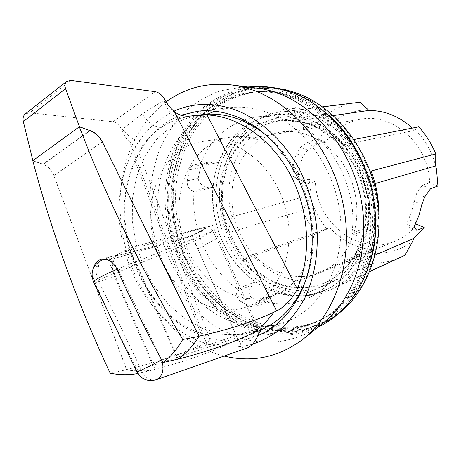 <?xml version="1.0" encoding="UTF-8"?>
<svg xmlns="http://www.w3.org/2000/svg" width="461" height="461" viewBox="0 0 461 461"><rect width="100%" height="100%" fill="white"/><g stroke="black" fill="none" stroke-linecap="round" stroke-linejoin="round"><path stroke-width="0.35" stroke-dasharray="2.31 1.73" d="M322.815 323.322L310.818 331.384C281.4 346.338 251.758 345.859 221.879 329.967C176.505 305.084 147.174 247.269 150.159 192.404C151.577 176.874 154.902 162.065 160.14 147.975C166.438 134.514 174.471 122.58 184.233 112.156C194.888 102.82 206.822 95.727 220.035 90.88L240.97 87.279L255.417 87.774M323.247 324.417C294.291 339.163 265.098 338.847 235.675 323.472C190.987 299.391 162.163 242.941 165.303 189.315C166.761 174.137 170.097 159.667 175.318 145.901C181.582 132.751 189.552 121.087 199.215 110.911C209.761 101.795 221.545 94.868 234.58 90.137L255.21 86.616M224.081 356.059C214.503 353.685 205.26 349.997 196.351 344.989C184.031 338.005 172.869 328.998 162.854 317.969C129.512 281.446 113.521 225.562 122.499 176.932C128.423 144.979 142.968 119.969 166.139 101.887M252.553 344.177C230.258 350.13 208.401 347.168 186.97 335.28C176.073 329.137 166.167 321.161 157.259 311.348C127.576 278.882 113.239 228.76 121.255 185.506C128.008 150.257 145.555 125.49 173.878 111.205M257.889 335.522C234.758 344.217 211.737 342.298 188.826 329.759C152.245 309.262 126.619 263.79 124.314 218.07C122.032 172.414 143.93 129.149 180.914 115.227M214.826 111.21L230.857 107.597C243.149 106.261 255.601 107.983 268.21 112.761C304.756 126.602 335.499 169.308 340.247 215.552C345.105 261.808 323.76 304.248 291.49 319.496L275.972 324.907M268.239 326.227C251.706 327.932 235.704 324.665 220.225 316.43C185.668 297.777 161.154 256.449 158.014 213.996C154.931 171.596 173.918 130.371 207.565 114.184M305.073 184.988C325.679 227.573 309.625 281.706 275.551 294.614C243.275 308.916 203.226 286.402 187.46 249.078C165.874 203.451 186.601 143.031 230.494 137.142C257.947 132.319 290.297 152.026 305.073 184.988M279.51 191.592C264.176 157.12 230.915 136.468 202.926 141.406C158.158 147.434 137.539 210.095 159.777 257.572C176.05 296.417 216.97 320.165 249.897 305.574L251.504 304.859C285.301 290.77 300.48 235.352 279.51 191.592M202.944 114.564C191.54 115.947 181.121 119.785 171.688 126.078L156.584 139.337L144.777 156.412L136.669 176.407L132.486 198.363L132.307 221.332L136.064 244.353L143.59 266.498L154.579 286.869L168.634 304.606L185.23 318.908L203.722 329.045L223.343 334.404L243.206 334.525L264.113 328.347M307.769 274.537C322.688 229.342 305.026 167.602 268.458 137.136M102.129 141.734L53.856 175.422L126.579 369.503C136.341 371.468 145.935 371.37 155.374 369.198C185.27 361.418 210.521 352.538 231.122 342.552L237.922 339.342L248.802 335.579L257.636 330.923M206.246 342.696L129.65 141.948C133.932 145.336 136.675 148.2 137.879 150.54L209.697 338.576C210.256 340.005 209.104 341.376 206.246 342.696L203.336 344.015C182.326 353.852 156.74 362.346 126.579 369.503M209.697 338.576C208.666 336.807 205.692 335.078 200.76 333.378C140.328 312.961 106.036 221.107 135.378 161.955C137.366 157.852 138.288 154.447 138.156 151.744L145.244 142.04C137.067 142.242 129.472 137.983 122.453 129.259L142.276 113.902L164.076 100.279C167.625 111.931 173.25 117.895 180.937 118.16L192.289 115.792M180.937 118.16C173.935 120.252 167.395 123.329 161.321 127.386C155.351 131.448 149.992 136.335 145.244 142.04M259.105 329.984L212.21 224.835L202.754 230.079L202.35 231.387L201.417 230.823L192.139 235.969L237.922 339.342M201.417 230.823L200.039 231.22L201.013 231.774L201.376 230.477L202.754 230.079M200.039 231.22L192.381 235.467C157.443 245.269 125.911 253.717 116.328 255.682L108.393 260.258L192.139 235.969M116.328 255.682L119.739 253.308L121.099 252.933C136.099 247.851 172.184 236.937 209.156 226.155L212.861 231.105L117.809 268.953L161.725 359.897L256.881 328.906L216.624 238.602L212.861 231.105L194.058 241.42L192.381 235.467M113.435 261.543C109.338 260.909 108.473 259.324 110.847 256.783L113.418 255.757L126.833 253.878C124.337 252.691 121.94 252.513 119.653 253.343C116.466 254.651 114.391 257.388 113.435 261.543C112.006 266.383 112.363 271.425 114.518 276.663L94.995 282.789C108.566 313.33 123.329 343.468 139.285 373.208L137.833 373.502M178.177 359.056L136.946 264.17C134.537 258.921 131.166 255.486 126.833 253.878M216.624 238.602L197.752 248.796L237.115 337.671L240.158 342.362C241.051 347.185 243.448 349.04 247.361 347.928M257.566 330.716L256.881 328.906M258.327 334.398L240.158 342.362M209.156 226.155L201.376 230.477M197.752 248.796L194.058 241.42L98.084 280.052C94.378 270.388 95.784 263.675 102.29 259.9M177.456 359.228L129.236 248.243L212.21 224.835M129.236 248.243L121.099 252.933M32.789 160.71L43.098 164.41C48.042 166.381 51.626 170.121 53.845 175.629L126.573 369.734C136.058 371.652 145.399 371.612 154.591 369.618L114.518 276.663M98.861 265.726L97.893 265.081L97.525 266.493L98.493 267.138L98.861 265.726M97.617 266.464L98.585 267.109L98.948 265.697L97.986 265.052L97.617 266.464M199.008 336.242C193.003 345.785 185.881 353.437 177.635 359.188M155.374 369.198L108.393 260.258M53.856 175.422C51.586 169.879 47.961 166.127 42.982 164.156L32.881 160.647M129.65 141.948C126.176 138.623 123.548 134.675 121.779 130.106L121.664 129.812C119.647 125.19 116.737 122.505 112.939 121.756L29.642 112.778L25.24 113.942M137.879 150.54L138.156 151.744M110.139 373.168L126.573 369.734M154.591 369.618L139.285 373.208M94.995 282.789C92.776 277.545 92.327 272.48 93.646 267.587M236.672 319.364C266.481 334.761 295.697 334.277 324.319 317.923C356.872 297.685 376.441 251.118 369.336 202.794C362.3 154.481 329.183 111.429 290.545 97.34C280.19 93.543 269.858 91.618 259.555 91.566C245.701 92.286 232.661 95.496 220.439 101.195C208.902 108.174 198.818 117.059 190.18 127.841C178.344 145.417 171.279 165.476 168.991 188.013C165.015 240.29 192.98 295.974 236.672 319.364M292.683 97.323C282.374 93.543 272.082 91.63 261.813 91.583C248.012 92.298 235.024 95.49 222.836 101.161C211.34 108.105 201.278 116.938 192.663 127.674C180.856 145.163 173.803 165.119 171.509 187.552C167.516 239.576 195.372 294.982 238.907 318.223C268.607 333.516 297.72 333.015 326.232 316.713C358.658 296.55 378.153 250.219 371.099 202.172C364.109 154.135 331.159 111.337 292.683 97.323M236.966 321.738L217.022 308.219L199.688 290.528L185.61 269.501L175.278 246.03L169.072 221.073L167.239 195.602L169.919 170.639L177.105 147.215L188.63 126.383L204.171 109.176L223.182 96.568L244.9 89.428L268.348 88.414L292.332 93.894L315.508 105.88L336.461 123.923L353.841 147.128L366.495 174.16L373.577 203.364L374.66 232.914L369.762 260.984L359.344 285.912L344.194 306.369L325.38 321.398L304.064 330.451L281.475 333.372L258.759 330.324L236.966 321.738M370.713 260.632C362.571 287.56 348.383 307.573 328.163 320.672C298.325 337.953 267.87 338.541 236.798 322.423L218.485 310.265C207.196 300.347 197.268 288.926 188.699 275.995C181.017 262.407 175.065 248.024 170.841 232.84C167.666 217.425 166.415 201.976 167.078 186.503C168.859 171.238 172.575 156.752 178.217 143.048C184.936 130.019 193.366 118.586 203.508 108.744C214.532 100.031 226.772 93.641 240.221 89.572L261.358 87.198C271.725 87.325 282.12 89.278 292.533 93.07C305.614 97.888 317.848 105.413 329.229 115.642M338.691 313.463L331.937 318.24C302.324 335.406 272.088 336.04 241.241 320.141C222.34 309.429 206.004 293.588 193.482 274.22C177.773 247.672 170.132 216.134 172.091 185.593C173.878 170.472 177.589 156.123 183.213 142.553C189.903 129.65 198.293 118.327 208.384 108.583C219.344 99.962 231.503 93.635 244.86 89.607L265.847 87.262L274.105 87.746M241.322 319.801L221.453 306.404L204.2 288.845L190.18 267.962L179.905 244.658L173.739 219.862L171.941 194.554L174.644 169.746L181.83 146.471L193.343 125.772L208.845 108.675L227.803 96.147L249.447 89.054L272.803 88.034L296.682 93.474L319.738 105.362L340.581 123.26L357.863 146.281L370.431 173.106L377.455 202.091L378.51 231.416L373.617 259.284L363.228 284.051L348.136 304.381L329.39 319.335L308.161 328.359L285.659 331.292L263.029 328.301L241.322 319.801M294.619 97.121C334.386 111.533 368.011 156.821 373.462 206.476C379.023 256.155 356.14 302.26 321.277 319.629C294.533 332.035 267.72 331.286 240.844 317.37C198.587 294.856 170.996 241.967 173.336 191.263C174.892 169.383 180.983 149.618 191.603 131.961C199.417 121.018 208.654 111.764 219.321 104.198C230.679 97.778 242.93 93.618 256.068 91.727C268.786 90.604 281.636 92.407 294.619 97.121M243.005 316.419C200.835 294.009 173.307 241.299 175.67 190.75C177.231 168.945 183.322 149.237 193.943 131.639C201.745 120.73 210.971 111.504 221.626 103.961C232.966 97.559 245.2 93.416 258.31 91.526C271.005 90.408 283.826 92.2 296.775 96.902C336.449 111.251 369.97 156.36 375.392 205.831C380.919 255.319 358.082 301.275 323.288 318.609C296.59 330.998 269.829 330.266 243.005 316.419M192.076 190.9L194.035 191.805L212.913 187.529C209.594 223.389 226.731 262.159 255.192 281.884L252.72 284.892C248.623 289.393 248.185 293.651 251.401 297.668L261.618 302.75L264.291 302.814L267 301.995L255.55 306.963L258.183 304.6L259.583 300.272L277.096 292.821C293.548 297.944 309.573 297.097 325.172 290.274C340.46 283.169 352.204 271.068 360.41 253.959L361.631 256.95L362.277 257.492L363.251 257.474L352.63 262.021L354.757 260.592L356.284 258.431L360.018 245.696C360.704 240.533 358.819 236.718 354.359 234.257L351.933 233.191L368.062 227.181C373.888 187.581 352.619 142.53 320.274 124.441L319.075 122.13C317.566 118.644 314.097 115.192 308.663 111.775L298.192 107.839L295.87 107.557L285.307 108.836C282.12 109.407 280.023 111.481 279.014 115.06L278.381 117.699L296.25 115.29C289.018 113.913 281.901 113.677 274.9 114.576C247.868 119.353 229.042 135.338 218.433 162.531L214.446 162.065L208.199 162.243L194.3 164.842C191.96 165.384 190.387 167.026 189.58 169.769L187.264 180.758C186.878 185.431 188.48 188.814 192.076 190.9L208.948 187.114L212.913 187.529M255.192 281.884L237.306 288.914C208.349 268.492 190.831 228.627 194.035 191.805M237.306 288.914L236.752 291.219C236.061 295.72 237.548 299.281 241.218 301.903L250.738 306.824L255.55 306.963M360.41 253.959L344.223 260.742C335.908 278.317 323.985 290.712 308.455 297.927C292.602 304.854 276.312 305.631 259.583 300.272M344.223 260.742L348.781 262.493L352.63 262.021M320.274 124.441L302.871 127.173C335.885 145.872 357.759 192.41 351.933 233.191M302.871 127.173L303.54 124.499C304.398 119.295 302.756 115.498 298.613 113.095L288.027 109.084L285.307 108.836M218.433 162.531L199.527 166.127C210.164 138.208 229.209 121.808 256.662 116.927C263.773 116.011 271.016 116.27 278.381 117.699M199.527 166.127L197.539 165.251L194.3 164.842M308.444 118.777L325.547 127.789C336.282 135.995 345.623 146.091 353.564 158.088C360.45 170.91 365.227 184.544 367.907 198.985C369.255 213.512 368.351 227.538 365.181 241.063L357.598 259.491C350.712 270.428 342.367 279.36 332.565 286.293C322.17 291.911 311.21 295.184 299.679 296.106C288.09 295.685 276.813 293.063 265.841 288.24C249.885 279.602 236.28 266.124 226.391 249.459C214.158 226.599 209.922 199.498 214.866 174.736C219.424 156.475 228.685 140.547 241.818 128.965C251.205 122.113 261.583 117.411 272.947 114.864C284.662 113.694 296.492 114.996 308.444 118.777M354.359 234.257L368.714 228.852L368.062 227.181M368.714 228.852C369.872 231.088 370.016 235.473 369.152 242.019L365.78 253.717C364.91 255.964 364.063 257.215 363.251 257.474M259.001 302.6L274.635 295.893L277.096 292.821M274.635 295.893L271.206 299.373L267 301.995M311.054 122.061L327.327 130.659C337.533 138.461 346.407 148.062 353.944 159.454C360.479 171.625 365.02 184.561 367.561 198.27C368.84 212.06 367.982 225.383 364.974 238.239L357.771 255.769C351.23 266.181 343.289 274.704 333.96 281.337C324.06 286.725 313.607 289.883 302.606 290.805C291.542 290.447 280.772 287.987 270.279 283.423C233.836 265.352 212.279 216.607 221.591 175.209C225.994 157.795 234.885 142.622 247.465 131.616C256.454 125.115 266.372 120.661 277.222 118.27C288.402 117.18 299.679 118.448 311.054 122.061M208.948 187.114C202.777 186.803 199.175 183.927 198.149 178.493L200.472 167.671C201.993 164.525 204.569 162.716 208.199 162.243M279.014 115.06L294.971 112.98L296.25 115.29M294.971 112.98C293.3 110.202 293.594 108.393 295.87 107.557M298.613 113.095L308.663 111.775M288.027 109.084L298.192 107.839M189.58 169.769L200.472 167.671M187.264 180.758L198.149 178.493M310.339 124.902C299.627 120.874 289.012 119.589 278.484 121.053C246.007 125.726 222.726 157.224 221.614 193.101C220.398 229.008 240.734 265.922 270.918 280.91C288.949 289.617 306.905 290.28 324.786 282.887C350.884 271.471 368.443 239.092 365.446 203.843C362.53 168.611 339.135 135.782 310.339 124.902M271.811 280.553C241.656 265.594 221.338 228.731 222.565 192.877C223.683 157.051 246.952 125.594 279.401 120.92C289.917 119.462 300.526 120.747 311.227 124.764C339.993 135.62 363.36 168.398 366.265 203.578C369.255 238.769 351.708 271.108 325.633 282.507C307.769 289.894 289.825 289.243 271.811 280.553M269.962 287.86C236.724 271.177 214.549 230.454 216.111 190.981C217.546 151.548 243.471 116.938 279.585 112.242C290.735 110.853 301.984 112.259 313.33 116.46C344.88 128.175 370.736 163.949 374.188 202.586C377.726 241.236 358.75 276.9 330.381 289.779C310.316 298.359 290.171 297.72 269.962 287.86M353.996 139.493L351.991 139.885C341.918 128.7 330.497 120.684 317.727 115.844C307.637 112.104 297.576 110.6 287.549 111.332L322.66 106.9M437.938 186.014L429.606 182.763C428.984 144.696 393.066 112.778 360.917 119.197C346.107 121.883 334.381 129.547 325.731 142.19L318.453 139.343L327.149 127.588L329.177 125.49L327.8 113.734C336.478 107.672 346.13 103.932 356.751 102.526M327.8 113.734L253.06 124.17C222.53 146.275 212.59 194.018 227.953 232.909L302.848 210.343L310.564 197.222L311.215 194.726L309.008 179.26L315.387 181.928C316.54 223.21 359.903 256.996 395.722 240.855C404.009 237.334 411.079 231.837 416.928 224.369M412.814 241.068C401.249 249.81 388.433 253.896 374.367 253.314L372.719 249.764C356.059 248.133 341.768 240.809 329.846 227.792L316.361 233.836C310.697 226.743 306.196 218.912 302.848 210.343M316.361 233.836L242.814 259.601C251.648 271.062 262.171 279.873 274.393 286.033C284.253 290.914 294.487 293.524 305.09 293.87L373.767 263.104L374.367 253.314M333.343 115.561L292.239 121.497L287.549 111.332M412.359 128.072L414.739 130.4L343.151 144.84C327.99 129.339 311.019 121.554 292.239 121.497M414.739 130.4L418.726 126.827M351.991 139.885L343.151 144.84M327.149 127.588C338.368 116.207 352.043 110.225 368.16 109.66M415.528 129.973C426.097 140.853 433.081 153.945 436.475 169.262M233.75 179.438C240.492 153.138 255.999 137.338 280.259 132.03C302.917 129.293 322.804 138.404 339.924 159.356C355.195 179.721 360.744 208.562 354.083 232.246C348.049 251.954 336.847 265.415 320.493 272.63C298.071 281.994 271.304 274.065 253.556 254.484C235.813 234.839 227.953 205.11 233.75 179.438M414.9 225.175L409.466 227.325L407.265 224.64C406.838 223.925 407.27 222.208 408.555 219.476L411.904 210.712L414.007 201.359L416.588 193.655L422.149 185.345L429.606 182.763M325.731 142.19L317.03 143.947L307.735 150.107L302.877 156.337L300.14 164.756L298.521 173.572C298.284 176.528 298.855 178.545 300.232 179.629L306.726 184.008L315.387 181.928M327.108 229.157C319.225 219.857 313.711 209.208 310.564 197.222M416.825 230.425L409.466 227.325M309.008 179.26L300.29 181.294L293.807 176.926C292.43 175.843 291.853 173.832 292.078 170.887L296.066 153.576L300.658 147.278L309.683 141.054L318.453 139.343M306.726 184.008L300.29 181.294M430.568 188.658L422.149 185.345M375.11 183.57L366.829 185.979L371.019 171.048M375.162 255.123L343.583 268.809C364.697 251.718 374.787 217.736 366.829 185.979M369.808 271.414L338.847 285.682L343.583 268.809M338.847 285.682C362.951 272.722 379.426 242.469 378.631 209.006M401.012 257.203C392.299 261.168 383.218 263.133 373.767 263.104M329.846 227.792L252.323 254.754C265.403 269.794 281.008 278.45 299.126 280.726L305.09 293.87M242.814 259.601L252.323 254.754M372.719 249.764L299.126 280.726M329.177 125.49L249.793 138.3C231.284 157.23 224.507 188.463 231.658 216.86L227.953 232.909M253.06 124.17L249.793 138.3M311.215 194.726L231.658 216.86M317.03 143.947L309.683 141.054M356.635 257.584L365.78 253.717M360.018 245.696L369.152 242.019M241.218 301.903L251.401 297.668M250.738 306.824L260.828 302.485M231.122 342.552C222.012 344.834 212.746 345.324 203.336 344.015M107.459 259.635C111.781 260.817 115.227 263.917 117.809 268.953L117.146 269.218M136.946 264.17L117.567 270.111M93.445 281.458L98.084 280.052L141.031 369.29C144.691 377.634 149.75 381.126 156.216 379.766M162.001 360.681L161.609 359.96M136.923 371.866L141.031 369.29L237.115 337.671M53.845 175.629L102.204 141.884M89.803 130.549L42.982 164.156M70.965 80.41L29.642 112.778M200.76 333.378L135.378 161.955M165.078 99.968L164.076 100.279L164.929 99.685M121.664 129.812L122.453 129.259L121.779 130.106M112.939 121.756L155.282 91.681M161.321 127.386C154.256 127.507 147.906 123.012 142.276 113.902M43.098 164.41L90.126 130.665M303.54 124.499L319.075 122.13M197.539 165.251L214.446 162.065M414.652 227.746L407.265 224.64M300.232 179.629L293.807 176.926M415.983 222.582L408.555 219.476M298.521 173.572L292.078 170.887M424.737 196.91L416.588 193.655M421.873 204.551L414.007 201.359M307.735 150.107L300.658 147.278M302.877 156.337L296.066 153.576M346.609 261.836L361.021 255.746M236.752 291.219L252.72 284.892M248.37 86.933L240.97 87.279M231.145 84.882L230.333 84.789M157.259 311.348L162.854 317.969M121.255 185.506L122.499 176.932M291.49 319.496L261.86 333.752M230.494 137.142L202.926 141.406M275.551 294.614L249.897 305.574M201.013 231.774L202.35 231.387M112.225 256.149L104.722 258.978M101.103 259.278L113.418 255.757M257.762 331.361L250.582 334.767M230.857 107.597L198.172 111.164M303.747 338.616L303.108 339.129M317.277 327.765L310.818 331.384M261.813 91.583L259.555 91.566M265.847 87.262L261.358 87.198M331.937 318.24L328.163 320.672M258.31 91.526L256.068 91.727M326.232 316.713L324.319 317.923M323.288 318.609L321.277 319.629M274.9 114.576L256.662 116.927M279.401 120.92L278.484 121.053M325.633 282.507L324.786 282.887M322.562 106.831L279.585 112.242M360.917 119.197L280.259 132.03M395.722 240.855L320.493 272.63M369.716 271.638L330.381 289.779M325.172 290.274L308.455 297.927"/><path stroke-width="0.69" d="M231.145 84.882L261.906 88.754L270.031 90.644L278.121 93.266C317.404 107.644 351.801 150.499 361.153 199.918C370.546 249.349 353.944 298.82 322.815 323.322L303.747 338.616M248.37 86.933L255.21 86.616C267.299 86.051 279.47 87.988 291.738 92.431C332.796 107.217 367.884 153.565 374.395 205.001C381.011 256.449 358.595 304.957 323.247 324.417L317.277 327.765M166.139 101.887C184.728 88.16 206.13 82.461 230.333 84.789C238.377 85.711 246.422 87.671 254.46 90.673C296.29 106.122 333.338 152.626 343.543 206.223C353.789 259.831 336.138 313.169 303.108 339.129C278.865 357.269 252.519 362.911 224.081 356.059M173.878 111.205C193.539 102.405 214.659 102.192 237.242 110.571C260.995 120.407 282.985 140.432 298.204 167.015C308.928 187.46 315.474 210.308 317.208 233.335C317.831 256.587 313.924 277.706 305.482 296.694C299.206 308.49 291.669 318.678 282.858 327.252C273.477 334.79 263.375 340.431 252.553 344.177M180.914 115.227L198.172 111.164C210.763 109.799 223.55 111.643 236.545 116.702C274.203 131.345 306.225 176.448 311.406 225.118C316.701 273.811 294.913 318.159 261.86 333.752L257.889 335.522M275.972 324.907L268.239 326.227M207.565 114.184L214.826 111.21M257.762 331.361L264.113 328.347C284.616 318.413 299.166 300.474 307.769 274.537M268.458 137.136C247.436 119.676 225.596 112.15 202.944 114.564L192.289 115.792C185.472 116.996 179.49 115.602 174.339 111.597C170.472 108.289 167.383 104.416 165.078 99.968L164.929 99.685C162.37 95.191 159.154 92.523 155.282 91.681L70.965 80.41L66.672 81.39C64.897 82.974 64.528 85.4 65.571 88.673L79.401 126.683L89.803 130.549M257.636 330.923L252.403 333.153C232.119 343.024 207.15 351.737 177.491 359.292L177.456 359.228M93.646 267.587C94.678 264.176 96.464 261.704 99 260.177L101.103 259.278C107.765 258.085 113.25 261.692 117.567 270.111C131.523 301.304 146.661 332.104 162.987 362.519C170.824 356.739 177.393 349.063 182.683 339.503L199.083 336.386C193.199 345.767 186.232 353.322 178.177 359.056L162.987 362.519M136.923 371.866L136.929 371.883C141.32 379.374 147.75 382.002 156.216 379.766L247.361 347.928C251.833 345.998 255.492 341.486 258.327 334.398L257.566 330.716M137.833 373.502C128.884 375.191 119.653 375.081 110.139 373.168C77.339 302.802 51.557 231.987 32.789 160.71L79.327 126.769L90.126 130.665C95.323 132.722 99.351 136.462 102.204 141.884L199.083 336.386M89.999 130.405C95.231 132.463 99.299 136.22 102.209 141.677L199.008 336.242M32.881 160.647L79.401 126.683M66.672 81.39L25.24 113.942C23.286 115.659 22.652 118.206 23.321 121.583L32.852 160.635M199.071 336.138C229.008 329.552 253.953 321.559 273.915 312.166L276.686 310.904C283.048 308.115 293.444 298.065 297.23 288.811C311.74 255.97 309.319 210.55 290.384 174.731C271.408 138.905 238.147 116.091 207.006 114.956L193.297 115.671M79.327 126.769C105.995 196.495 140.449 267.409 182.683 339.503M329.229 115.642C367.296 149.047 385.35 212.152 370.713 260.632M274.105 87.746L285.463 89.676L296.78 93.07C334.876 106.848 367.97 147.906 376.729 195.222C385.523 242.544 369.123 289.952 338.691 313.463M322.66 106.9L359.903 102.209L368.16 109.66L368.546 110.479L333.343 115.561M322.562 106.831L359.903 102.209M368.546 110.479C384.612 110.381 399.214 116.247 412.359 128.072M378.631 209.006C378.366 195.988 375.83 183.334 371.019 171.048L435.737 153.939C431.617 143.728 425.947 134.693 418.726 126.827L353.996 139.493M435.737 153.939L435.714 165.914L436.475 169.262L437.938 186.014L430.568 188.658L424.737 196.91L421.873 204.551L419.049 215.131L415.983 222.582C414.675 225.308 414.232 227.031 414.652 227.746L416.825 230.425L424.206 227.411L413.609 238.464L412.814 241.068L404.988 255.204L369.808 271.414M424.206 227.411L416.928 224.369L414.9 225.175M435.714 165.914L375.11 183.57M413.609 238.464L375.162 255.123M404.988 255.204L369.716 271.638M104.722 258.978L102.29 259.9L107.459 259.635M156.216 379.766C162.433 376.545 164.358 370.183 162.001 360.681M93.445 281.458L97.248 278.796C103.592 275.315 110.225 272.123 117.146 269.218M102.29 259.9C93.064 264.597 90.114 271.771 93.427 281.429L136.929 371.883L141.239 370.206L161.609 359.96M65.571 88.673L23.321 121.583M273.915 312.166C267.737 320.821 260.569 327.817 252.403 333.153M174.339 111.597L276.686 310.904M207.006 114.956L297.23 288.811"/></g></svg>
